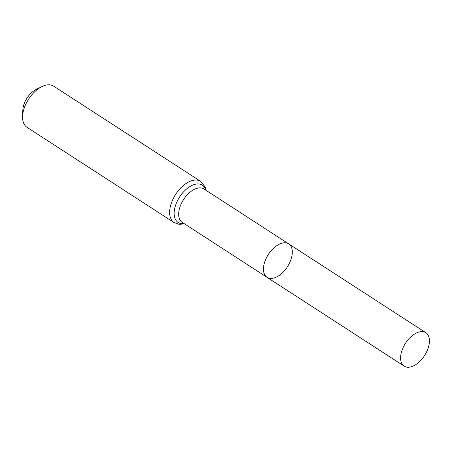 <?xml version="1.0" encoding="UTF-8"?>
<svg xmlns="http://www.w3.org/2000/svg" width="452" height="452" viewBox="0 0 452 452"><rect width="100%" height="100%" fill="white"/><g stroke="black" fill="none" stroke-linecap="round" stroke-linejoin="round"><path stroke-width="0.68" d="M270.013 278.37A19.922 11.34 -57.1 0 1 267.059 277.33A19.922 11.34 -57.1 0 1 268.369 254.442A19.922 11.34 -57.1 0 1 288.715 243.882A19.922 11.34 -57.1 0 1 288.788 264.448A19.922 11.34 -57.1 0 1 270.013 278.37M174.037 222.553A24.521 13.961 122.9 0 1 175.647 194.388A24.521 13.961 122.9 0 1 200.694 181.393L53.658 86.157A24.521 13.961 122.9 0 0 41.833 86.637L36.12 89.473A16.916 9.633 122.9 0 0 22.849 109.96L22.6 116.333A24.521 13.961 122.9 0 0 27.001 127.317L174.037 222.553L179.032 224.333L184.557 223.893M41.833 86.637A24.521 13.961 122.9 0 0 22.6 116.333M267.059 277.33L182.269 222.412A19.922 11.34 122.9 0 1 183.58 199.524A19.922 11.34 122.9 0 1 203.931 188.97L288.715 243.882A19.922 11.34 122.9 0 0 285.76 242.843A19.922 11.34 122.9 0 0 266.985 256.764A19.922 11.34 122.9 0 0 267.059 277.33L404.178 366.143A19.922 11.34 -57.1 0 1 404.111 345.582A19.922 11.34 -57.1 0 1 422.88 331.661A19.922 11.34 -57.1 0 1 425.84 332.7A19.922 11.34 -57.1 0 1 424.53 355.588A19.922 11.34 -57.1 0 1 404.178 366.143M205.767 190.156A22.221 12.65 122.9 0 0 180.783 195.247A22.221 12.65 122.9 0 0 181.45 223.644A22.221 12.65 122.9 0 0 184.105 223.599M200.694 181.393L205.383 187.331L206.214 190.45M288.715 243.882L425.84 332.7"/></g></svg>
